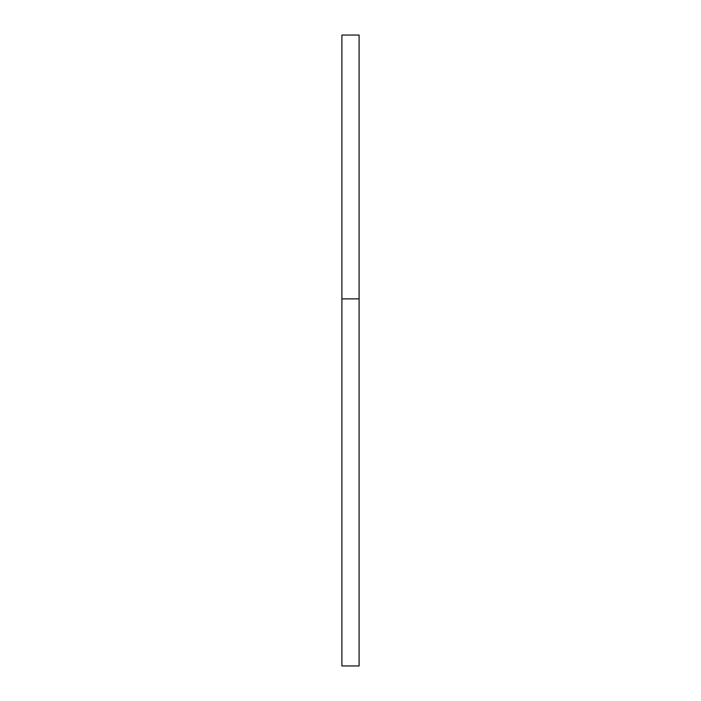 <?xml version="1.0" encoding="UTF-8"?>
<svg xmlns="http://www.w3.org/2000/svg" width="701" height="701" viewBox="0 0 701 701"><rect width="100%" height="100%" fill="white"/><g stroke="black" fill="none" stroke-linecap="round" stroke-linejoin="round"><path stroke-width="1.05" d="M359.105 35.05L359.105 665.95L341.895 665.95L341.895 35.05L359.105 35.05M359.105 298.88L341.895 298.88"/></g></svg>

